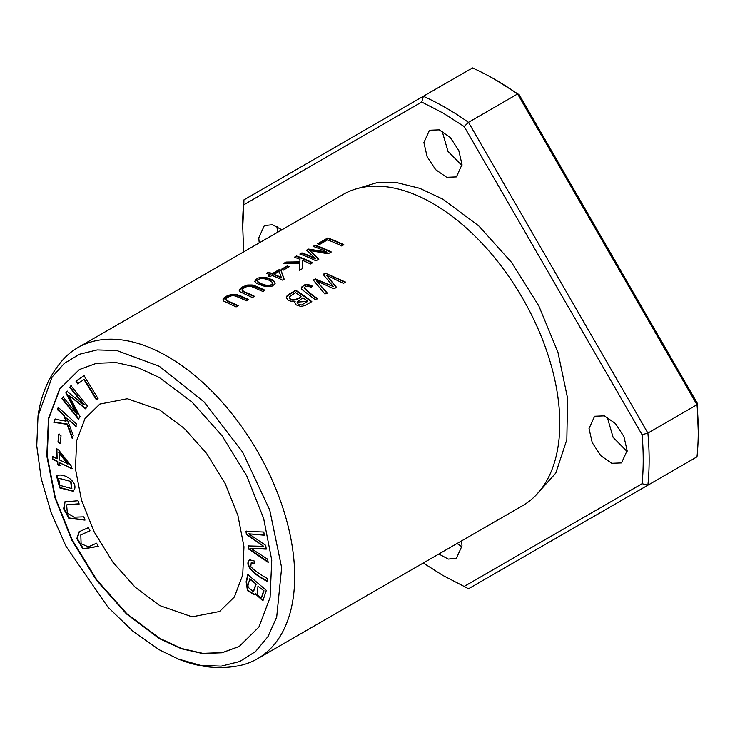 <?xml version="1.0" encoding="UTF-8"?>
<svg xmlns="http://www.w3.org/2000/svg" width="735" height="735" viewBox="0 0 735 735"><rect width="100%" height="100%" fill="white"/><g stroke="black" fill="none" stroke-linecap="round" stroke-linejoin="round"><path stroke-width="1.1" d="M423.277 563.019L442.948 575.487L464.152 586.438L642.087 483.704L647.884 485.192L696.991 456.839A287.403 165.935 -120 0 0 698.25 431.509A287.403 165.935 -120 0 0 696.991 404.728L697.12 402.945L519.195 94.76L495.022 79.509A287.403 165.935 -120 0 0 472.458 67.932L243.937 199.865A287.403 165.935 -120 0 0 242.679 225.195L243.652 251.885M698.25 431.509L697.12 402.945M464.152 586.429L468.48 588.772L647.884 485.192A287.403 165.935 -120 0 0 647.884 433.08L696.991 404.728L517.587 93.988A287.403 165.935 -120 0 0 495.022 79.509M642.087 483.704C643.584 468.241 643.584 451.915 642.087 434.725L464.152 126.539L468.48 122.341A287.403 165.935 -120 0 0 423.342 96.285L421.734 102.055L243.809 204.78L242.679 228.622M243.809 204.78L243.937 199.865M642.087 434.725L647.884 433.08L468.48 122.341L517.587 93.988L519.195 94.76M74.621 489.106C77.405 480.892 62.374 472.035 56.503 476.05L59.801 487.939L73.114 491.283L74.621 489.106M52.553 456.591L52.727 459.384L57.275 461.617L57.468 464.695L59.608 465.742L59.416 462.664L71.727 468.709L71.58 466.422L58.616 449.995L56.476 448.947L57.1 458.824L52.553 456.591M239.417 646.35L222.31 652.597L202.814 653.332L181.674 648.5L159.697 638.311L126.934 613.789L96.992 580.163L72.416 540.335L55.346 497.714L47.224 455.948L48.767 418.638L59.82 388.971L79.454 369.503M159.697 409.992L184.329 428.441L206.682 453.55L225.195 483.621L237.929 515.52L243.965 546.757L242.734 574.88L234.401 596.949L219.572 611.483L192.111 616.821L159.697 605.548L135.065 587.1L112.721 561.999L94.199 531.929L81.466 500.02L75.439 468.783L76.66 440.669L84.994 418.601L99.822 404.066L127.293 398.728L159.697 409.992M96.597 543.202L88.347 546.831L81.107 543.744L80.804 534.924L90.019 530.799L88.356 527.647L79.123 531.772L76.807 538.645L82.954 549.036L98.26 546.353L96.597 543.202M245.959 531.341L246.409 534.52L263.709 546.335L248.035 545.93L248.458 548.944L268.137 562.367L267.687 559.225L250.865 548.374L266.254 549.137L265.721 545.37L248.797 533.84L264.278 535.227L263.819 532.03L245.959 531.341M83.818 516.843L74.106 517.174L67.335 513.131L66.637 504.917L79.169 504.017L77.983 500.755L64.827 501.867L63.651 508.73L68.805 518.294L85.003 520.104L83.818 516.843M249.845 559.693C243.166 564.829 254.88 575.34 267.301 581.413L267.421 578.574C259.602 574.2 254.071 570.222 250.81 566.621L251.186 562.835L254.393 563.727L254.191 560.97L249.569 559.822M247.805 574.595L246.124 581.789L247.465 590.646L254.237 594.587L255.164 593.696L262.864 600.789L266.336 590.389L247.805 574.595M70.918 385.654L69.706 387.391L83.781 404.829L66.968 391.332L65.838 392.959L76.927 414.062L63.081 396.918L61.878 398.655L78.406 419.134L80.097 416.708L68.713 395.191L85.563 408.853L87.447 406.133L70.918 385.654M83.992 375.64L75.962 381.153L77.616 383.863L83.955 379.517L96.358 399.776L98.058 398.609L83.992 375.64M58.194 407.374L57.505 409.772L63.853 415.532L65.92 421.146L54.785 419.189L53.866 422.359L67.06 424.306L72.287 438.648L73.224 435.396L66.738 418.142L75.824 426.392L76.513 423.994L58.194 407.374M58.671 434.155L57.991 442.02L60.334 443.628L61.023 435.763L58.671 434.155M38.009 416.038C41.151 393.638 49.603 374.712 63.366 359.259A179.625 103.708 60 0 1 77.864 347.6L342.969 194.545A179.625 103.708 60 0 1 404.278 190.723A179.625 103.708 60 0 1 432.786 203.439A179.625 103.708 60 0 1 556.56 454.496A179.625 103.708 60 0 1 522.594 505.671L257.489 658.735A179.625 103.708 60 0 1 240.152 665.46C219.884 669.649 199.268 667.499 178.302 659.029L159.275 649.758L132.989 631.282L107.926 607.11L65.994 546.289L51.073 512.479L41.178 478.457L36.75 445.805L38.018 416.047L52.111 377.037L64.322 363.384L79.49 354.242L97.149 349.915L116.746 350.503L159.275 366.278L204.036 401.88L242.633 452.098L269.745 510.017L281.652 567.659L276.7 617.078L268.027 636.519L255.587 651.486L239.794 661.482L221.207 666.14L200.471 665.322L178.293 659.019M77.864 347.6A179.625 103.708 60 0 1 167.681 356.503A179.625 103.708 60 0 1 285.024 514.794A179.625 103.708 60 0 1 257.489 658.735M327.746 237.975L317.685 243.781A179.625 103.708 60 0 1 319.587 244.452L327.516 239.876A179.625 103.708 60 0 1 341.702 245.968L343.833 244.737A179.625 103.708 -120 0 0 327.746 237.975L327.746 238.471A179.028 103.359 60 0 1 343.374 245.003M325.283 273.144L323.106 274.403L333.368 286.567L315.324 278.896L313.275 280.081L324.953 294.055L327.093 292.815L316.583 280.926L333.975 288.846L336.538 287.357L326.487 275.202L343.456 283.37L345.634 282.111L325.283 273.144L345.174 282.378M270.37 286.659L272.354 286.025L275.009 283.875L274.486 281.496L272.189 279.769L266.64 277.646L262.064 277.187L258.123 278.041L255.109 280.017L255.137 282.13L256.91 283.535L265.409 286.65L270.37 286.659M295.727 290.206L287.174 295.507L286.283 297.693L288.184 300.257L292.025 301.58L295.167 301.258L294.808 302.526L296.095 304.869L301.157 306.55L305.383 305.337L311.815 301.635A179.625 103.708 -120 0 0 295.727 290.206L295.727 290.702A179.028 103.359 60 0 1 311.447 301.846M268.422 272.216L266.447 273.365A179.625 103.708 60 0 1 270.305 274.761L268.128 276.011A179.625 103.708 60 0 1 269.938 276.718L272.115 275.469A179.625 103.708 60 0 1 282.534 280.127L284.151 279.19L281.064 270.296A179.625 103.708 -120 0 0 279.254 269.589L272.281 273.622A179.625 103.708 -120 0 0 268.422 272.216L268.422 272.722A179.028 103.359 60 0 1 272.281 274.118L279.254 270.085A179.028 103.359 60 0 1 281.064 270.792L284.013 279.272M254.485 296.315A179.625 103.708 -120 0 0 245.205 292.117L242.339 290.463L242.302 289.305L245.297 287.155L248.366 286.292L251.545 286.567L262.882 291.473L265.013 290.242L256.69 286.439L252.215 284.987L247.667 284.996L242.807 286.769L240.373 288.377L239.215 290.362L240.042 291.767L252.353 297.546L254.485 296.315M287.293 265.886L281.22 269.396A179.625 103.708 60 0 1 283.205 270.186L289.278 266.686A179.625 103.708 -120 0 0 287.293 265.886L287.293 266.382A179.028 103.359 60 0 1 288.781 266.97M296.517 256L294.395 257.232A179.625 103.708 60 0 1 299.972 259.299L299.898 261.871L286.025 262.055L283.214 263.681L299.834 263.341L299.604 270.269L302.489 268.606L302.498 260.337A179.625 103.708 60 0 1 310.482 263.994L312.605 262.762A179.625 103.708 -120 0 0 296.517 256L296.517 256.497A179.028 103.359 60 0 1 312.154 263.029M238.259 305.687A179.625 103.708 -120 0 0 228.971 301.488L226.104 299.834L226.068 298.676L229.063 296.536L232.141 295.663L235.31 295.939L246.648 300.845L248.779 299.614L240.455 295.81L235.981 294.358L231.433 294.367L226.573 296.141L224.138 297.748L222.981 299.733L223.807 301.139L236.128 306.918L238.259 305.687M312.531 286.145L307.827 284.371L304.612 284.868L301.525 287.155L301.58 289.222L315.205 299.678L317.336 298.447C311.925 294.882 307.57 291.308 304.262 287.716C305.953 285.796 308.149 285.704 310.868 287.431L312.531 286.145M304.216 288.35L304.262 287.716M315.223 245.205L313.165 246.39A179.625 103.708 60 0 1 326.864 251.995L308.516 249.073L306.596 250.185L315.388 258.38A179.625 103.708 -120 0 0 301.92 252.886L299.862 254.071A179.625 103.708 60 0 1 315.958 260.833L318.815 259.179L309.757 250.516L328.104 253.814L331.31 251.967A179.625 103.708 -120 0 0 315.223 245.205L315.223 245.701A179.028 103.359 60 0 1 330.851 252.234M159.275 638.55L126.466 613.909L96.505 580.283L71.892 540.354L54.914 497.678L46.792 455.893L48.455 418.564L59.636 389.008L79.343 369.567L96.505 363.283L116.038 362.548L137.206 367.307L159.275 377.487L192.083 402.128L222.043 435.754L246.657 475.683L263.635 518.359L271.757 560.143L270.094 597.472L258.913 627.029L239.206 646.469L222.043 652.754L202.511 653.488L181.343 648.729L159.275 638.55M627.102 451.52L613.1 437.343L607.239 417.122M277.435 232.379L276.994 226.453M461.984 165.522L447.973 151.346L442.121 131.115M461.984 546.858L457.06 543.514M464.152 126.539L442.948 112.997L421.734 102.046M627.12 450.573L621.544 462.912L611.786 463.289L600.78 455.672L592.235 442.654L589.02 428.579L594.597 416.24L604.354 415.863L615.351 423.47L623.905 436.498L627.12 450.573M259.225 242.899L258.775 237.91L264.352 225.571L272.483 224.726L281.918 229.798M462.003 164.576L456.417 176.905L446.659 177.291L435.662 169.675L427.108 156.647L423.893 142.572L429.47 130.242L439.227 129.865L450.233 137.473L458.778 150.5L462.003 164.576M461.543 540.923L462.003 545.912L456.417 558.242L448.286 559.096L438.85 554.025M535.365 495.831L555.789 473.092L566.832 439.64L567.585 398.26L557.975 352.387L538.792 305.843L511.643 262.487L478.788 225.93L442.948 199.203L419.722 188.298L397.286 182.758L376.439 182.813L357.881 188.417M301.028 296.416C298.814 298.989 289.838 302.03 289.324 296.857L295.498 292.659A179.625 103.708 60 0 1 301.028 296.416L301.028 296.912C298.585 299.421 289.856 302.563 289.324 297.353M307.79 301.396L297.151 302.113L302.921 297.767A179.625 103.708 60 0 1 307.79 301.396L301.359 305.08L298.226 304.18L297.179 302.333M286.273 297.62L287.266 295.902L295.727 290.702M295.167 301.258L294.827 302.765M289.268 297.537L289.324 296.857M274.091 274.32L279.125 271.417L281.34 277.462A179.625 103.708 -120 0 0 274.091 274.32L274.091 274.817A179.028 103.359 60 0 1 281.34 277.949L281.34 277.462M266.989 273.549L268.422 272.722M272.281 273.622L272.281 274.118M279.254 269.589L279.254 270.085M281.064 270.296L281.064 270.792M268.642 276.213L270.305 274.761M242.146 290.132L242.706 291.308L245.205 292.613A179.028 103.359 60 0 1 254.034 296.582M239.233 290.61L243.836 286.751L251.912 285.428L264.554 290.509M281.735 269.598L287.293 266.382M294.928 257.415L296.517 256.497M299.623 270.26L299.834 263.341M284.151 263.635L286.025 262.56L299.898 262.358L299.972 259.299M286.025 262.055L286.025 262.56M299.898 261.871L299.898 262.358M225.911 299.503L226.472 300.679L228.971 301.984A179.028 103.359 60 0 1 237.8 305.953M222.999 299.981L227.602 296.122L235.678 294.799L248.32 299.88M301.267 288.377L303.105 286.108L306.66 284.877L312.531 286.632M304.262 288.203C307.542 291.804 311.906 295.378 317.336 298.943M313.707 246.574L315.223 245.701M309.757 250.516L318.815 259.666M300.404 254.255L301.92 253.382A179.028 103.359 60 0 1 315.388 258.867L315.388 258.38M301.92 252.886L301.92 253.382M306.945 250.479L308.516 249.578L326.864 252.482L326.864 251.995M308.516 249.073L308.516 249.578M257.333 280.889L257.388 281.579C258.858 283.774 270.535 288.855 272.575 283.48M257.388 281.579L257.388 281.082C258.885 275.937 271.233 279.815 272.575 282.993C270.618 288.359 258.876 283.306 257.388 281.082L257.305 281.137M254.76 281.321L262.064 277.683L264.986 277.821L269.368 278.978L273.705 281.239L275.156 283.361M272.575 282.993L272.612 283.627M323.4 274.725L325.283 273.631M326.487 275.202L336.538 287.854M316.583 280.926L327.093 293.311M313.569 280.402L315.324 279.383L333.368 286.567M315.324 278.896L315.324 279.383M318.227 243.965L327.746 238.471M98.242 546.307L83.285 548.705L77.258 538.47L79.343 531.653M90.001 530.753L81.025 534.795M246.409 534.52L246.381 531.093M248.797 533.84L264.701 534.988M250.865 548.374L266.676 548.889M268.56 562.119L248.88 548.696L248.458 545.682M263.709 546.335L246.831 534.281M84.92 519.875L69.173 518L64.12 508.657L65.047 501.757M79.086 503.787L66.867 504.798M254.356 563.221L251.416 562.734M267.724 581.164C255.302 575.092 243.588 564.59 250.267 559.445M59.232 459.871L59.213 452.503L68.226 463.831L59.232 459.871M52.727 459.384L52.975 456.343M57.1 458.824L56.898 448.699M72.149 468.461L59.416 462.664M60.031 465.494L57.89 464.446L57.697 461.378L53.15 459.145M58.791 452.742L67.804 464.079M257.967 586.245L263.994 590.775L257.967 586.245L257.195 594.973L261.384 597.785L263.571 591.023M249.404 578.959L256.203 584.141L249.827 578.711L247.998 585.428L248.173 587.302L253.345 591.657L255.78 584.38M254.439 594.45L247.778 590.233L246.547 581.55L248.228 574.357M255.164 593.696L255.587 593.448L263.075 600.651M253.547 591.51L256.203 584.141M261.577 597.638L263.994 590.775M69.706 387.391L71.341 385.406M68.713 395.191L85.986 408.605M78.829 418.895L62.3 398.407L63.504 396.67M76.927 414.062L77.35 413.814L66.26 392.71L67.39 391.094M83.781 404.829L84.203 404.59L70.128 387.152M75.962 381.153L84.415 375.401M96.781 399.528L84.378 379.278L83.955 379.517M78.039 383.624L76.385 380.914M57.505 409.772L58.616 407.126M76.247 426.144L66.738 418.142M72.71 438.4L67.482 424.058L54.289 422.12L55.208 418.95M65.92 421.146L66.343 420.898L64.276 415.284L57.927 409.524M57.991 442.02L59.103 433.907M60.757 443.389L58.414 441.781M70.624 481.737L71.662 488.564L59.838 485.339L58.579 478.329L71.047 481.499L58.809 478.219M73.316 491.155L60.059 487.553L56.926 475.802M71.855 488.435L71.047 481.499M289.59 293.752L289.59 294.239M245.205 292.117L245.205 292.613M228.971 301.488L228.971 301.984M307.827 284.371L307.827 284.858M262.064 277.187L262.064 277.683M297.142 302.609L297.142 302.113M242.109 290.389L242.109 289.893M225.875 299.761L225.875 299.264"/></g></svg>
